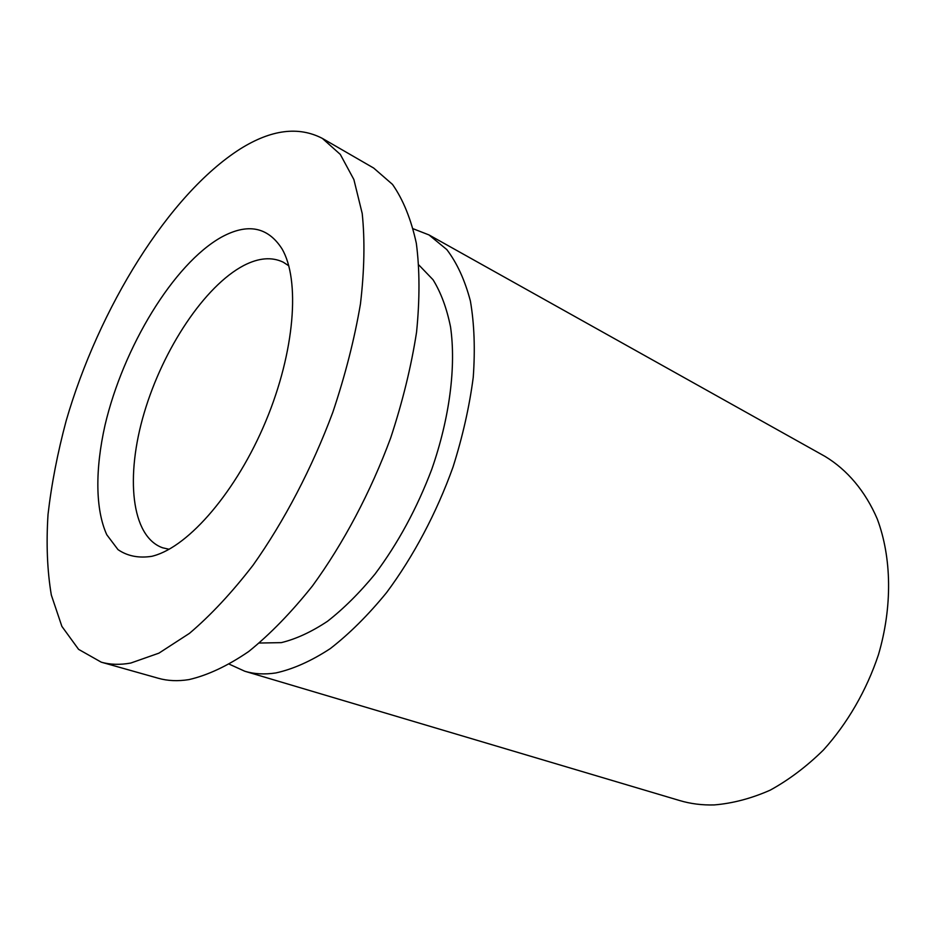 <?xml version="1.0" encoding="UTF-8"?>
<svg xmlns="http://www.w3.org/2000/svg" width="936" height="936" viewBox="0 0 936 936"><rect width="100%" height="100%" fill="white"/><g stroke="black" fill="none" stroke-linecap="round" stroke-linejoin="round"><path stroke-width="1.4" d="M153.598 555.844L151.971 556.288C138.844 558.359 127.518 556.148 118.006 549.631L106.798 534.772C95.25 509.441 95.109 469.31 105.019 425.178C123.271 347.361 173.511 264.034 221.387 237.182C247.513 222.932 267.661 226.746 281.853 248.602C300.351 279.677 294.969 351.421 265.801 421.212C236.738 491.049 189.154 546.203 153.598 555.844M169.124 549.268L162.56 547.771C130.993 536.445 125.248 476.33 144.261 412.647C163.156 348.871 204.633 286.006 243.805 265.473C258.628 257.833 271.744 256.71 283.14 262.139L288.779 265.789M413.279 228.805L428.98 234.924L825.037 456.405C847.162 469.767 865.309 491.096 877.301 519.047C891.727 557.704 892.546 606.774 878.436 654.779C866.525 690.464 847.466 723.388 823.434 750.005C806.668 766.479 788.943 779.852 770.246 790.136C751.362 798.478 732.689 803.404 714.238 804.925C702.152 805.264 690.663 803.813 679.758 800.572L244.799 671.241L229.46 664.267M428.98 234.924L446.811 249.584C457.049 263.039 464.911 280.18 470.399 301.041C474.306 323.809 475.254 349.245 473.242 377.313C469.451 406.458 462.7 436.41 452.989 467.158C436.48 513.068 413.408 556.546 386.568 592.605C368.187 615.104 349.42 633.766 330.279 648.613C311.302 661.027 293.155 669.135 275.839 672.949C264.619 674.645 254.264 674.084 244.799 671.241M418.942 265.075L433.052 279.759C440.938 292.558 446.776 308.283 450.544 326.945C456.195 366.374 449.736 417.772 431.753 469.345C416.918 508.447 397.987 543.383 374.962 574.142C359.459 592.956 343.641 608.681 327.495 621.293C311.454 631.929 296.068 639.042 281.303 642.634L259.401 643.032M240.154 148.988C271.112 129.577 298.502 126.044 322.358 138.399L340.295 154.405L353.878 179.536L362.209 213.49C364.981 240.213 364.396 270.364 360.454 303.931C354.51 338.926 345.29 375.079 332.795 412.366C311.98 468.152 284.228 521.188 253.094 565.145C231.952 592.546 210.752 615.28 189.493 633.333L158.921 653.152L130.794 663.039C120.03 665.005 110.179 664.712 101.252 662.173L78.577 649.35L61.881 626.383L51.328 595.05C47.233 570.691 46.133 543.816 48.028 514.426C51.515 484.111 57.564 452.884 66.175 420.755C98.771 308.33 168.714 194.501 240.154 148.988M322.358 138.399L373.698 168.071L392.512 184.415C403.159 199.625 411.103 219.258 416.333 243.313C419.773 269.697 419.843 299.333 416.555 332.21C411.255 366.421 402.62 401.673 390.675 437.943C370.621 492.149 343.395 543.5 312.46 585.936C291.389 612.366 270.13 634.234 248.695 651.526C227.6 665.929 207.663 675.301 188.896 679.618C177.817 681.361 167.638 680.917 158.336 678.272L101.252 662.173"/></g></svg>
